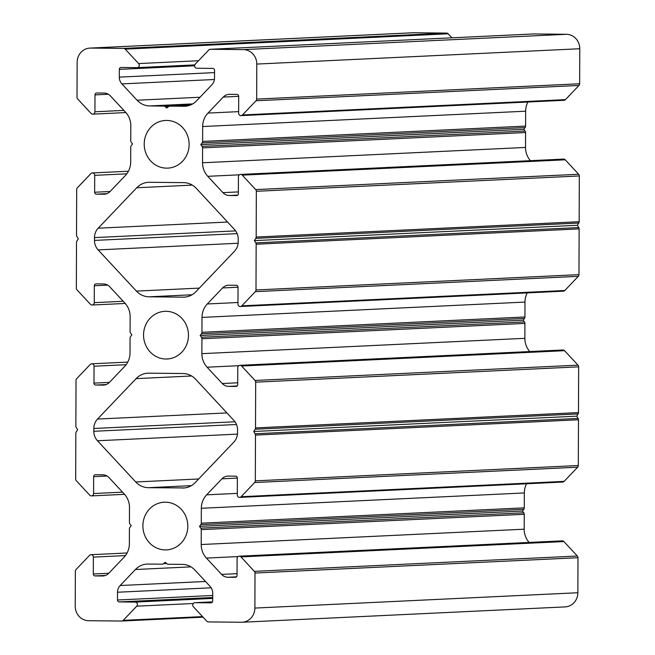 <?xml version="1.0" encoding="UTF-8"?>
<svg xmlns="http://www.w3.org/2000/svg" width="655" height="655" viewBox="0 0 655 655"><rect width="100%" height="100%" fill="white"/><g stroke="black" fill="none" stroke-linecap="round" stroke-linejoin="round"><path stroke-width="0.98" d="M237.102 385.975L228.595 386.376L235.898 386.45A1.908 1.793 87.3 0 0 237.7 384.559L237.757 367.668A2.383 2.243 87.3 0 1 241.597 366.022L255.024 380.473L578.005 365.146L564.577 350.695A2.383 2.243 -92.7 0 0 562.751 349.991M255.008 573.043A2.383 2.243 -92.7 0 0 254.353 571.348L577.333 556.021A2.383 2.243 87.3 0 1 577.988 557.716L255.008 573.043L254.885 608.069A14.32 13.468 -92.7 0 1 242.088 622.234A14.32 13.468 -92.7 0 1 241.359 622.25L208.396 621.914A2.383 2.243 87.3 0 1 206.808 621.202L193.389 606.751A2.383 2.243 87.3 0 1 194.985 602.698L212.474 601.863L194.871 602.698M254.353 571.348L240.934 556.897A2.383 2.243 -92.7 0 0 237.094 558.543L237.036 575.442A1.908 1.793 87.3 0 1 235.227 577.333L235.423 577.325M577.333 556.021L563.914 541.57A2.383 2.243 -92.7 0 0 562.088 540.866M107.682 285.13L94.32 285.768A1.908 1.793 87.3 0 1 96.121 283.877L103.424 283.951A9.547 8.982 87.3 0 1 109.77 286.808L124.925 303.134A19.093 17.963 87.3 0 1 130.14 316.676L130.091 331.577A2.383 2.243 -92.7 0 0 130.574 333.076L131.876 334.82L130.566 336.539A2.383 2.243 87.3 0 0 130.067 338.021L130.018 352.922A19.093 17.963 -92.7 0 1 124.704 366.366L109.434 382.381L93.976 383.118L94.042 366.219A2.383 2.243 -92.7 0 0 90.21 364.491L76.684 378.672A2.383 2.243 87.3 0 0 76.021 380.358L75.865 426.11A2.383 2.243 87.3 0 0 76.234 427.437L77.65 429.713L76.217 431.964A2.383 2.243 87.3 0 0 75.841 433.283L75.677 479.042A2.383 2.243 87.3 0 0 76.332 480.737L89.751 495.188A2.383 2.243 87.3 0 0 91.463 495.9L124.548 494.328M91.463 495.9A2.383 2.243 87.3 0 0 93.591 493.534L93.657 476.643A1.908 1.793 -92.7 0 1 95.458 474.752L102.761 474.826A9.547 8.982 -92.7 0 1 109.098 477.683L124.262 494.009A19.093 17.963 -92.7 0 1 129.477 507.559L129.428 522.461A2.383 2.243 87.3 0 0 129.911 523.951L131.213 525.695L129.903 527.414A2.383 2.243 87.3 0 0 129.403 528.904L129.354 543.797A19.093 17.963 -92.7 0 1 124.041 557.249L108.771 573.264L93.313 573.993L93.37 557.102A2.383 2.243 87.3 0 0 89.547 555.375L76.021 569.555A2.383 2.243 87.3 0 0 75.358 571.234L75.235 606.26A14.32 13.468 87.3 0 0 88.662 620.711L121.625 621.046A2.383 2.243 -92.7 0 0 123.214 620.359L136.739 606.178A2.383 2.243 -92.7 0 0 135.167 602.092L212.703 598.408M165.256 549.905A23.867 22.45 87.3 0 1 142.896 526.464A23.867 22.45 87.3 0 1 164.208 502.205A23.867 22.45 87.3 0 1 165.428 502.18A23.867 22.45 87.3 0 1 187.797 525.621A23.867 22.45 87.3 0 1 166.476 549.881A23.867 22.45 87.3 0 1 165.256 549.905M237.986 302.504L207.316 303.961L222.585 287.946L238.043 287.209L237.978 304.108A2.383 2.243 -92.7 0 0 241.81 305.836L255.335 291.655L578.316 276.328A2.383 2.243 -92.7 0 0 578.979 274.642L255.999 289.969A2.383 2.243 87.3 0 1 255.335 291.655M578.316 276.328L564.79 290.509A2.383 2.243 87.3 0 1 563.202 291.188M533.129 33.97A2.383 2.243 87.3 0 1 533.375 33.954L210.394 49.281A2.383 2.243 -92.7 0 0 208.806 49.968L195.28 64.149A2.383 2.243 -92.7 0 0 196.852 68.235L212.752 68.398A1.908 1.793 87.3 0 1 214.545 70.322L214.512 78.084A9.547 8.982 87.3 0 1 211.86 84.806L196.59 100.821A19.093 17.963 87.3 0 1 184.833 106.266A19.093 17.963 87.3 0 1 183.867 106.282L185.807 106.192M255.999 100.772L578.979 85.445A2.383 2.243 -92.7 0 0 579.642 83.766L256.662 99.093A2.383 2.243 87.3 0 1 255.999 100.772L242.473 114.953A2.383 2.243 87.3 0 1 238.649 113.225L238.707 96.334A1.908 1.793 -92.7 0 0 236.913 94.41L229.61 94.336A9.547 8.982 -92.7 0 0 229.127 94.345A9.547 8.982 -92.7 0 0 223.249 97.071L238.707 96.334M578.979 85.445L565.453 99.626A2.383 2.243 87.3 0 1 563.865 100.313M165.928 359.022A23.867 22.45 -92.7 0 0 167.14 358.997A23.867 22.45 -92.7 0 0 188.46 334.746A23.867 22.45 -92.7 0 0 166.092 311.305A23.867 22.45 -92.7 0 0 164.88 311.33A23.867 22.45 -92.7 0 0 143.56 335.581A23.867 22.45 -92.7 0 0 165.928 359.022M94.32 285.768L94.263 302.659A2.383 2.243 87.3 0 1 90.423 304.305L76.995 289.854A2.383 2.243 -92.7 0 1 76.348 288.159L76.504 242.407A2.383 2.243 -92.7 0 1 76.889 241.089L78.313 238.838L76.905 236.561A2.383 2.243 -92.7 0 1 76.529 235.235L76.692 189.475A2.383 2.243 -92.7 0 1 77.356 187.797L90.881 173.616A2.383 2.243 -92.7 0 1 92.347 172.936L128.429 171.225M125.211 49.125L448.192 33.798A2.383 2.243 -92.7 0 0 446.604 33.086L123.623 48.413A2.383 2.243 87.3 0 1 125.211 49.125L138.631 63.576A2.383 2.243 87.3 0 1 137.034 67.637L121.134 67.473A1.908 1.793 -92.7 0 0 119.333 69.364L194.617 65.795M123.623 48.413L90.66 48.077A14.32 13.468 -92.7 0 0 89.931 48.093A14.32 13.468 -92.7 0 0 77.134 62.258L77.012 97.284A2.383 2.243 -92.7 0 0 77.667 98.979L91.086 113.43A2.383 2.243 -92.7 0 0 94.926 111.784L123.877 110.408M166.591 168.147A23.867 22.45 -92.7 0 0 167.811 168.122A23.867 22.45 -92.7 0 0 189.123 143.871A23.867 22.45 -92.7 0 0 166.763 120.43A23.867 22.45 -92.7 0 0 165.543 120.446A23.867 22.45 -92.7 0 0 144.223 144.706A23.867 22.45 -92.7 0 0 166.591 168.147M108.345 94.255L94.983 94.885L94.926 111.784M106.88 193.667L96.432 194.167L103.736 194.24A9.547 8.982 87.3 0 0 104.227 194.224A9.547 8.982 87.3 0 0 110.097 191.506L125.375 175.491A19.093 17.963 87.3 0 0 130.681 162.047L130.738 147.146A2.383 2.243 -92.7 0 1 131.229 145.664L132.539 143.944L131.246 142.201A2.383 2.243 -92.7 0 1 130.754 140.702L130.812 125.801A19.093 17.963 87.3 0 0 125.596 112.251L110.433 95.933A9.547 8.982 87.3 0 0 104.096 93.067L96.793 92.994A1.908 1.793 87.3 0 0 94.983 94.885M104.047 385.066L103.072 385.115A9.547 8.982 -92.7 0 0 103.555 385.107A9.547 8.982 -92.7 0 0 109.434 382.381M103.072 385.115L95.769 385.042L106.208 384.542M93.976 383.118A1.908 1.793 -92.7 0 0 95.769 385.042M103.375 575.95L102.409 575.991A9.547 8.982 -92.7 0 0 102.892 575.982A9.547 8.982 -92.7 0 0 108.771 573.264M102.409 575.991L95.106 575.917L105.545 575.426M93.313 573.993A1.908 1.793 -92.7 0 0 95.106 575.917M212.703 597.499L119.267 601.929L135.167 602.092M119.267 601.929A1.908 1.793 87.3 0 1 117.474 600.005L212.711 595.485M211.164 587.797L117.507 592.243L117.474 600.005M117.507 592.243A9.547 8.982 87.3 0 1 120.16 585.521L205.506 581.476M190.973 566.87L135.429 569.506L120.16 585.521M135.429 569.506A19.093 17.963 87.3 0 1 147.187 564.061A19.093 17.963 87.3 0 1 148.153 564.045L162.178 564.184A2.383 2.243 -92.7 0 0 163.578 563.677L166.64 563.529M211.082 602.846L210.885 602.854A1.908 1.793 -92.7 0 0 212.687 600.962L212.719 593.201A9.547 8.982 -92.7 0 0 210.108 586.43L194.953 570.104A19.093 17.963 -92.7 0 0 182.262 564.389L168.245 564.25A2.383 2.243 87.3 0 1 166.845 563.709L165.216 562.309L163.578 563.677M210.885 602.854L194.985 602.698M236.43 576.85L227.924 577.26L235.227 577.333M227.924 577.26A9.547 8.982 87.3 0 1 221.586 574.394L237.036 573.665M238.101 556.57L206.423 558.076L221.586 574.394M206.423 558.076A19.093 17.963 87.3 0 1 201.208 544.526L524.188 529.199A19.093 17.963 -92.7 0 0 529.117 542.43M201.265 529.625A2.383 2.243 -92.7 0 0 200.774 528.135L523.754 512.8A2.383 2.243 87.3 0 1 524.246 514.298L201.265 529.625L201.208 544.526M526.571 483.775A19.093 17.963 -92.7 0 0 524.319 492.953L524.262 507.854A2.383 2.243 87.3 0 1 523.771 509.336L200.79 524.663L199.48 526.383L200.774 528.135M200.79 524.663A2.383 2.243 -92.7 0 0 201.281 523.181L201.339 508.28A19.093 17.963 87.3 0 1 206.644 494.836L221.922 478.821A9.547 8.982 87.3 0 1 227.793 476.103A9.547 8.982 87.3 0 1 228.284 476.095L235.587 476.169A1.908 1.793 87.3 0 1 237.372 478.093L237.315 494.983A2.383 2.243 -92.7 0 0 241.138 496.711L254.664 482.53A2.383 2.243 -92.7 0 0 255.327 480.852L255.491 435.092A2.383 2.243 -92.7 0 0 255.114 433.766L253.706 431.489L576.687 416.162L578.111 413.911L255.131 429.246L253.706 431.489M255.131 429.246A2.383 2.243 -92.7 0 0 255.515 427.92L578.496 412.593L578.652 366.841L255.671 382.168L255.515 427.92M255.671 382.168A2.383 2.243 -92.7 0 0 255.024 380.473M228.595 386.376A9.547 8.982 87.3 0 1 222.25 383.519L237.708 382.79M238.764 365.695L207.095 367.201L222.25 383.519M207.095 367.201A19.093 17.963 87.3 0 1 201.879 353.651L524.86 338.324L524.909 323.423L201.928 338.75L201.879 353.651M201.928 338.75A2.383 2.243 -92.7 0 0 201.445 337.251L524.426 321.924L523.124 320.18L524.434 318.461A2.383 2.243 -92.7 0 0 524.933 316.979L201.953 332.306A2.383 2.243 87.3 0 1 201.453 333.788L524.434 318.461M201.453 333.788L200.143 335.507L201.445 337.251M201.953 332.306L202.002 317.405L524.983 302.078A19.093 17.963 87.3 0 1 527.242 292.9M207.316 303.961A19.093 17.963 -92.7 0 0 202.002 317.405M238.043 287.218A1.908 1.793 -92.7 0 0 236.25 285.285L228.947 285.212A9.547 8.982 -92.7 0 0 228.464 285.22A9.547 8.982 -92.7 0 0 222.585 287.946M255.999 289.969L256.154 244.217L579.135 228.89A2.383 2.243 -92.7 0 0 578.766 227.563L255.786 242.89A2.383 2.243 87.3 0 1 256.154 244.217M255.786 242.89L254.369 240.614L577.35 225.287L578.783 223.036A2.383 2.243 -92.7 0 0 579.159 221.718L579.323 175.958A2.383 2.243 -92.7 0 0 578.668 174.263L565.249 159.812A2.383 2.243 -92.7 0 0 563.537 159.099L240.557 174.426A2.383 2.243 87.3 0 1 242.268 175.139L255.687 189.598A2.383 2.243 87.3 0 1 256.342 191.285L256.179 237.044A2.383 2.243 87.3 0 1 255.802 238.363L254.369 240.614M202.117 142.913L525.097 127.586A2.383 2.243 -92.7 0 0 525.597 126.096L202.616 141.423A2.383 2.243 87.3 0 1 202.117 142.913L200.807 144.632L202.108 146.376A2.383 2.243 87.3 0 1 202.591 147.874L202.542 162.768A19.093 17.963 -92.7 0 0 207.758 176.318L222.921 192.644A9.547 8.982 -92.7 0 0 229.258 195.501L236.561 195.575A1.908 1.793 -92.7 0 0 238.363 193.684L238.428 176.793A2.383 2.243 87.3 0 1 240.557 174.426M202.616 141.423L202.665 126.53L525.646 111.203A19.093 17.963 87.3 0 1 527.905 102.016M238.649 111.628L207.979 113.086A19.093 17.963 -92.7 0 0 202.665 126.53M207.979 113.086L223.249 97.071M256.662 99.093L256.785 64.067L579.765 48.74A14.32 13.468 -92.7 0 0 566.338 34.289L243.357 49.616A14.32 13.468 87.3 0 1 256.785 64.067M210.394 49.281L243.357 49.616M169.841 106.143A2.383 2.243 -92.7 0 0 169.719 106.143L190.048 105.177L169.841 106.143L183.867 106.282M169.719 106.143A2.383 2.243 -92.7 0 0 168.441 106.65L166.804 108.018L165.175 106.618L168.72 106.446M190.998 104.792L163.775 106.077A2.383 2.243 87.3 0 1 165.175 106.618M163.775 106.077L149.758 105.938L192.717 103.899M200.004 97.235L137.067 100.223A19.093 17.963 -92.7 0 0 149.758 105.938M137.067 100.223L121.912 83.897L214.406 79.509M214.537 72.607L119.3 77.126A9.547 8.982 -92.7 0 0 121.912 83.897M119.3 77.126L119.333 69.364M96.432 194.167A1.908 1.793 87.3 0 1 94.647 192.234L94.705 175.344A2.383 2.243 -92.7 0 0 92.347 172.936M238.125 243.251L98.127 249.891A13.362 12.576 87.3 0 1 94.476 240.41L94.492 237.593A13.362 12.576 87.3 0 1 98.201 228.186L136.764 187.756A19.093 17.963 87.3 0 1 148.513 182.311A19.093 17.963 87.3 0 1 149.487 182.286L183.596 182.63A19.093 17.963 -92.7 0 1 196.279 188.353L234.555 229.561A13.362 12.576 -92.7 0 1 238.207 239.042L238.199 241.859A13.362 12.576 -92.7 0 1 234.482 251.266L195.919 291.696A19.093 17.963 -92.7 0 1 184.17 297.141A19.093 17.963 -92.7 0 1 183.195 297.157L149.086 296.813A19.093 17.963 87.3 0 1 136.404 291.098L199.341 288.11M98.127 249.891L136.404 291.098M226.908 412.92L97.538 419.061A13.362 12.576 -92.7 0 0 93.821 428.476L93.812 431.285A13.362 12.576 -92.7 0 0 97.464 440.766L135.741 481.974A19.093 17.963 -92.7 0 0 148.423 487.697L184.473 487.942M97.538 419.061L136.101 378.631L191.637 375.995M182.532 488.041A19.093 17.963 87.3 0 0 183.506 488.016A19.093 17.963 87.3 0 0 195.255 482.571L233.819 442.141A13.362 12.576 87.3 0 0 237.528 432.734L237.544 429.917A13.362 12.576 87.3 0 0 233.892 420.436L195.616 379.229A19.093 17.963 87.3 0 0 182.933 373.514L148.824 373.17A19.093 17.963 -92.7 0 0 147.85 373.186A19.093 17.963 -92.7 0 0 136.101 378.631M533.375 33.954L566.338 34.289M579.642 83.766L579.765 48.74M525.597 126.096L525.646 111.203M525.097 127.586L523.787 129.305L525.089 131.049L202.108 146.376M530.452 160.672A19.093 17.963 87.3 0 1 525.523 147.441L525.572 132.539A2.383 2.243 -92.7 0 0 525.089 131.049M577.35 225.287L578.766 227.563M579.135 228.89L578.979 274.642M524.983 302.078L524.933 316.979M524.426 321.924A2.383 2.243 87.3 0 1 524.909 323.423M524.86 338.324A19.093 17.963 -92.7 0 0 529.78 351.547M578.005 365.146A2.383 2.243 87.3 0 1 578.652 366.841M578.496 412.593A2.383 2.243 87.3 0 1 578.111 413.911M576.687 416.162L578.095 418.439A2.383 2.243 87.3 0 1 578.471 419.765L578.308 465.525A2.383 2.243 87.3 0 1 577.644 467.203L564.119 481.384A2.383 2.243 87.3 0 1 562.653 482.064L239.673 497.391M523.771 509.336L522.461 511.056L523.754 512.8M524.246 514.298L524.188 529.199M577.988 557.716L577.866 592.742A14.32 13.468 87.3 0 1 565.068 606.907L242.088 622.234M89.931 48.093L412.912 32.766A14.32 13.468 87.3 0 1 413.641 32.75L90.66 48.077M446.604 33.086L413.641 32.75M448.192 33.798L451.925 37.818M200.807 144.632L523.787 129.305M200.143 335.507L523.124 320.18M199.48 526.383L522.461 511.056M241.81 305.836L564.79 290.509M242.473 114.953L565.453 99.626M94.263 302.659L123.214 301.284M138.631 63.576L198.539 60.735M137.272 67.621L194.797 64.894L137.149 67.629M103.736 194.24L104.71 194.191M94.647 192.234L110.105 191.506M94.705 175.344L126.783 173.821M94.476 240.41L237.159 233.638M235.644 230.896L94.492 237.593M98.201 228.186L227.58 222.045M192.3 185.119L136.764 187.756M192.046 294.775L149.086 296.813M185.136 297.067L183.195 297.157M202.591 147.874L525.572 132.539M525.523 147.441L202.542 162.768M238.371 191.907L222.921 192.644M207.758 176.318L239.427 174.82M229.258 195.501L237.765 195.1M242.268 175.139L565.249 159.812M578.668 174.263L255.687 189.598M256.342 191.285L579.323 175.958M579.159 221.718L256.179 237.044M255.802 238.363L578.783 223.036M93.37 557.102L125.457 555.579M121.748 621.038L203.075 617.182L121.871 621.03M136.739 606.178L193.291 603.501M123.214 620.359L202.534 616.601M93.591 493.534L122.55 492.159M93.657 476.643L107.011 476.013M236.488 424.514L93.812 431.285M93.821 428.476L234.981 421.771M198.678 478.985L135.741 481.974M97.464 440.766L237.462 434.126M148.423 487.697L191.383 485.658M94.042 366.219L126.12 364.696M254.885 608.069L577.866 592.742M240.934 556.897L563.914 541.57M524.319 492.953L201.339 508.28M201.281 523.181L524.262 507.854M206.644 494.836L237.323 493.379M237.372 478.093L221.922 478.821M241.138 496.711L564.119 481.384M577.644 467.203L254.664 482.53M578.471 419.765L255.491 435.092M255.327 480.852L578.308 465.525M255.114 433.766L578.095 418.439M241.597 366.022L564.577 350.695M239.894 365.31L562.874 349.983M239.222 556.185L562.203 540.858M91.684 363.812L127.758 362.1M91.012 554.695L127.095 552.984M240.336 306.515L563.316 291.188M241.007 115.632L563.988 100.305M92.126 305.017L125.22 303.453M92.797 114.142L125.883 112.57M533.252 33.962L210.271 49.289"/></g></svg>
